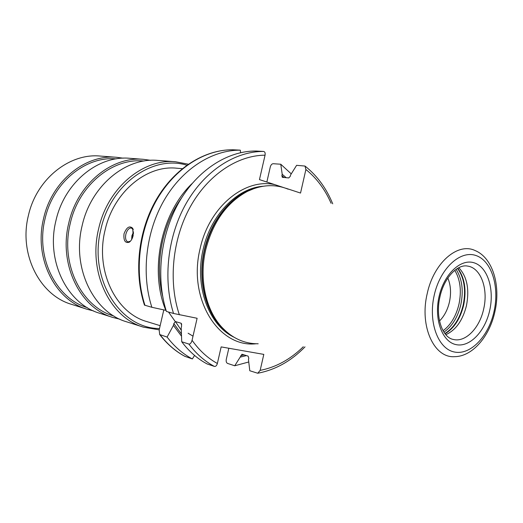 <?xml version="1.0" encoding="UTF-8"?>
<svg xmlns="http://www.w3.org/2000/svg" width="523" height="523" viewBox="0 0 523 523"><rect width="100%" height="100%" fill="white"/><g stroke="black" fill="none" stroke-linecap="round" stroke-linejoin="round"><path stroke-width="0.78" d="M439.51 320.972C444.308 316.154 447.623 309.812 449.453 301.941C451.31 293.063 450.767 285.107 447.825 278.059M458.802 267.691C467.019 276.549 469.576 289.167 466.483 305.53C462.777 320.37 455.893 330.085 445.825 334.694M258.192 343.781C244.149 343.833 231.852 338.12 221.307 326.64C205.513 309.191 198.956 278.314 205.722 249.693C212.939 221.837 226.871 202.381 247.529 191.313C261.598 184.599 275.137 183.887 288.147 189.182M286.199 188.424L274.908 184.665C245.078 177.689 209.174 206.598 200.132 248.556C187.437 299.104 218.974 348.194 256.107 343.761M285.787 188.228L300.535 193.059L305.896 169.504L304.994 166.053L296.613 165.327L290.585 174.937L290.272 176.31L288.748 177.938L282.309 177.323L281.89 175.617L284.185 177.552M263.579 151.441L255.924 151.023C227.799 150.794 197.57 169.91 178.997 202.218C160.489 234.546 155.625 277.563 166.406 311.433L173.538 313.467C162.745 279.289 167.674 235.827 186.299 203.172C204.99 170.531 235.363 151.219 263.579 151.441C264.919 151.729 265.409 152.971 265.056 155.174L259.46 179.605L274.908 184.665M240.613 152.657L240.299 150.166L232.735 149.761M184.946 356.353L192.346 358.935C182.795 353.875 174.381 346.586 167.105 337.074L159.678 334.537L159.169 329.935L163.797 309.891M248.752 361.988L234.729 365.78L227.557 363.413C226.367 362.812 225.943 361.458 226.282 359.366L228.826 348.246M286.205 177.722L282.204 174.257L280.766 164.235L273.222 163.712C271.875 163.817 270.901 164.876 270.306 166.896L266.848 182.024M282.204 174.257L281.89 175.617M160.156 325.672L146.989 321.625C115.786 313.133 94.97 270.626 105.058 230.244C113.399 192.15 146.59 164.823 176.715 168.21L182.292 168.681M124.01 233.814C126.605 227.23 129.501 225.393 132.711 228.296L133.162 235.533C132.391 238.691 131.103 240.907 129.292 242.188C125.18 243.417 123.421 240.626 124.01 233.814M100.246 156.063C69.552 152.958 36.453 179.056 28.399 215.522C18.625 254.178 39.846 295.325 71.52 304.334L87.164 309.296C55.085 300.195 33.603 258.061 43.612 218.372C51.869 180.945 85.524 154.141 116.609 157.305L100.246 156.063M123.18 158.181L116.609 157.305M93.584 310.93L87.164 309.296M116.178 158.874C85.818 156.017 53.117 182.252 45.07 218.738C35.322 257.421 56.098 298.555 87.354 307.674M129.828 158.306C98.448 155.096 64.349 182.475 55.928 220.686C45.73 261.206 67.408 304.131 99.801 313.303L112.948 317.474C80.235 308.237 58.367 264.481 68.761 223.092C77.352 184.063 111.902 156.089 143.583 159.345L129.828 158.306M150.696 160.332L143.583 159.345M119.917 319.213L112.948 317.474M143.988 161.045L143.681 161.019C112.589 157.756 78.672 185.188 70.252 223.465C60.06 264.05 81.542 306.962 113.661 315.957L113.962 316.049M188.28 164.196L175.525 161.757L157.907 160.424C125.925 157.129 90.917 185.724 82.15 225.603C71.553 267.9 93.61 312.512 126.638 321.822L143.485 327.163L159.195 329.83M133.313 229.819L131.423 227.995C128.952 227.891 127.096 229.97 125.853 234.232C125.102 238.423 125.814 240.985 127.985 241.92L130.462 241.181M131.665 239.482L131.907 235.736L133.568 231.898M132.293 238.213L132.541 235.853L133.515 233.317M144.466 305.125L151.866 307.289C141.112 274.045 145.832 231.918 164.104 200.276C182.435 168.641 212.364 149.924 240.299 150.166M192.346 358.935L194.569 355.444M173.538 313.467L197.119 318.278L192.065 340.27C191.274 342.983 190.215 344.245 188.881 344.056C196.21 353.803 204.702 361.249 214.352 366.401L207.115 363.949C197.498 358.824 189.032 351.43 181.723 341.761L181.2 327.751L181.625 325.901L181.121 323.247L175.414 321.56L173.845 323.58L173.427 325.404L167.105 337.074M214.352 366.401C215.711 366.636 216.718 365.662 217.365 363.485L221.157 346.899L263.808 354.391L260.166 370.376L257.702 373.239L249.785 370.742L248.471 359.576L248.791 358.19L248.111 356.111L241.972 354.248L234.729 365.78M280.766 164.235L291.252 173.865M188.881 344.056L181.723 341.761M191.941 183.697C161.071 213.123 149.179 270.646 165.817 310.335L151.866 307.289M181.488 336.145L173.427 325.404M240.469 357.046L246.47 355.594M454.768 270.326C460.273 279.537 461.678 290.788 458.991 304.092C456.141 316.049 450.833 324.927 443.059 330.739M443.929 332.177C452.192 326.332 457.834 317.101 460.861 304.484C463.666 290.474 462.084 278.752 456.102 269.319M457.514 268.404C464.247 277.85 466.15 290.03 463.208 304.948C459.939 318.409 453.833 327.947 444.89 333.55M445.066 333.772C454.154 328.254 460.358 318.677 463.679 305.033C466.64 289.932 464.666 277.674 457.756 268.26M439.902 297.038C435.051 317.605 442.693 337.766 453.363 339.46C465.555 342.624 479.728 327.941 483.69 308.89C488.443 288.859 480.827 267.756 467.582 266.083C457.677 263.919 444.047 277.563 439.915 296.972M489.737 310.257C494.529 289.075 487.567 266.972 474.145 262.821C460.802 258.342 443.968 274.078 439.026 296.704C433.881 319.272 442.21 341.846 455.971 344.605C469.667 347.697 485.141 331.484 489.737 310.257M494.052 311.407C499.668 286.545 491.581 260.513 475.78 255.466C460.077 250.033 440.052 268.547 434.182 295.41C428.069 322.207 438.052 348.887 454.33 351.992C470.53 355.496 488.659 336.328 494.052 311.407M494.902 311.662C500.864 285.904 492.941 257.878 475.178 250.589C457.808 242.044 433.639 262.781 427.167 293.808C419.328 326.43 434.162 358.333 454.624 356.673C472.7 356.523 489.711 336.099 494.889 311.728M254.348 188.443L246.15 191.758C225.688 202.721 211.887 221.981 204.748 249.543C198.047 277.87 204.552 308.426 220.203 325.711L221.307 326.64M226.564 331.85L220.203 325.711L226.681 331.948M228.035 333.079C207.088 318.017 196.53 282.551 204.46 249.491C211.299 218.758 232.97 193.647 256.172 187.849M263.017 186.26C237.122 188.045 210.769 214.757 203.186 249.249C194.249 286.061 208.697 325.097 233.794 337.113M168.524 312.041L175.238 321.54M188.11 333.216L193.007 336.165M175.525 161.757C143.204 158.404 107.646 187.77 98.664 228.701C87.818 272.117 110.092 317.781 143.485 327.163M186.835 165.209C152.991 154.658 110.66 184.037 100.9 229.211C88.269 278.864 120.225 328.719 159.495 328.522M160.162 334.851C167.412 344.284 175.8 351.521 185.319 356.555M232.866 149.761C205.029 149.513 175.244 168.04 157.024 199.348C138.876 230.669 134.215 272.378 144.956 305.314M162.633 296.116C154.54 263.991 162.189 224.491 181.697 197.714M244.228 354.901L240.783 355.673M181.409 334.001L173.845 323.58M181.278 330.229L175.414 321.56M181.716 324.253L181.121 323.247M192.065 340.27C199.243 350.397 207.677 358.137 217.365 363.485M260.166 370.376C276.052 367.244 290.428 359.366 303.294 346.742M331.085 203.284C325.031 189.398 316.637 178.134 305.896 169.504M265.056 155.174C237.455 155.344 207.938 174.813 190.117 207.082C172.355 239.357 168.223 281.864 179.363 314.8M254.492 188.391L247.529 191.313M130.103 241.443L129.292 242.188M133.084 229.368L132.711 228.296M159.678 334.537C167.007 344.062 175.506 351.384 185.175 356.496M232.82 149.761C204.598 149.513 174.63 168.151 156.416 199.407C138.268 230.676 133.653 272.228 144.479 305.157M258.074 373.174C275.575 369.774 291.226 361.001 305.007 346.854M332.72 203.82C326.385 188.352 317.258 175.852 305.34 166.321"/></g></svg>
